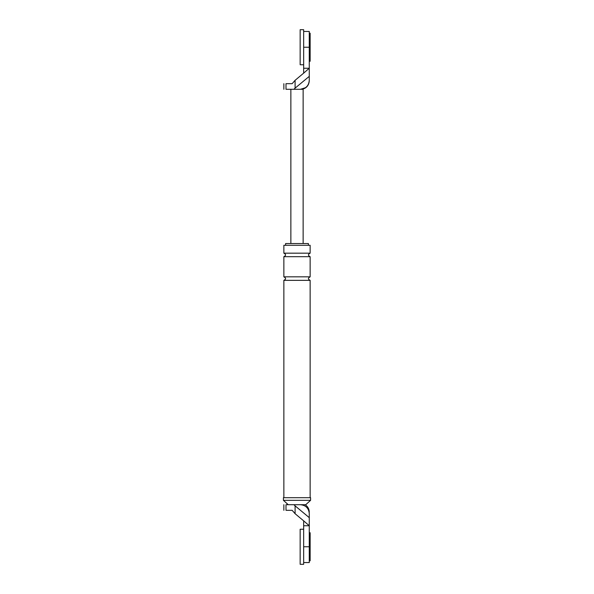 <?xml version="1.0" encoding="UTF-8"?>
<svg xmlns="http://www.w3.org/2000/svg" width="594" height="594" viewBox="0 0 594 594"><rect width="100%" height="100%" fill="white"/><g stroke="black" fill="none" stroke-linecap="round" stroke-linejoin="round"><path stroke-width="0.89" d="M305.606 87.66L300.505 89.293C305.791 88.736 308.709 85.818 309.266 80.532C308.709 85.818 305.791 88.736 300.505 89.293L303.133 89.293L303.133 243.54M303.66 68.258L303.66 73.144L309.266 68.258L309.266 31.452L309.266 47.23L303.66 47.23L303.66 68.258L309.266 68.258L309.266 76.359L295.092 88.157L295.092 80.309L292.151 83.687L285.996 83.687C283.152 83.687 283.152 83.687 285.996 83.687L285.996 89.293C283.152 89.293 283.152 89.293 285.996 89.293L300.505 89.293M295.092 80.309L303.66 73.144M295.092 88.157L293.911 89.293M309.266 76.359L309.266 80.532M290.867 89.293L290.867 243.54M303.66 525.742L303.66 520.856L309.266 525.742L309.266 546.77L303.66 546.77L303.66 525.742L309.266 525.742L309.266 513.468L309.266 517.641L295.092 505.843L295.092 513.691L292.151 510.313L285.996 510.313C283.152 510.313 283.152 510.313 285.996 510.313L285.996 504.707C283.152 504.707 283.152 504.707 285.996 504.707L293.911 504.707L295.092 505.843M309.266 546.77L309.266 562.548L309.266 546.77M310.588 500.326L310.588 497.698L283.412 497.698L283.412 500.326L310.588 500.326L305.762 504.707L300.505 504.707C305.791 505.264 308.709 508.182 309.266 513.468C308.709 508.182 305.791 505.264 300.505 504.707L293.911 504.707M303.66 520.856L295.092 513.691M285.61 245.292L285.61 243.54L308.39 243.54L308.39 245.292M310.142 253.178L283.858 253.178L283.858 245.292L310.142 245.292L310.142 253.178C307.885 254.351 307.885 255.517 310.142 256.682L310.142 276.841C307.885 278.014 307.885 279.18 310.142 280.346L310.142 497.698M283.858 253.178C286.115 254.351 286.115 255.517 283.858 256.682L283.858 276.841C286.115 278.014 286.115 279.18 283.858 280.346L310.142 280.346M283.858 280.346L283.858 497.698M288.238 504.707L283.412 500.326M283.858 256.682L310.142 256.682M283.858 276.841L310.142 276.841M309.266 33.205L310.142 33.205L310.142 61.249L309.266 61.249M303.66 64.753L303.66 29.7L300.156 29.7L300.156 64.753L303.66 64.753M309.266 532.751L310.142 532.751L310.142 560.795L309.266 560.795M303.66 564.3L303.66 529.247L300.156 529.247L300.156 564.3L303.66 564.3M309.266 31.452L303.66 31.452M283.858 89.293L283.858 83.687M302.257 89.293C306.623 88.09 308.962 85.224 309.266 80.71M305.153 504.707C307.803 506.474 309.177 508.954 309.266 512.139M309.266 562.548L303.66 562.548M283.858 504.707L283.858 510.313"/></g></svg>
